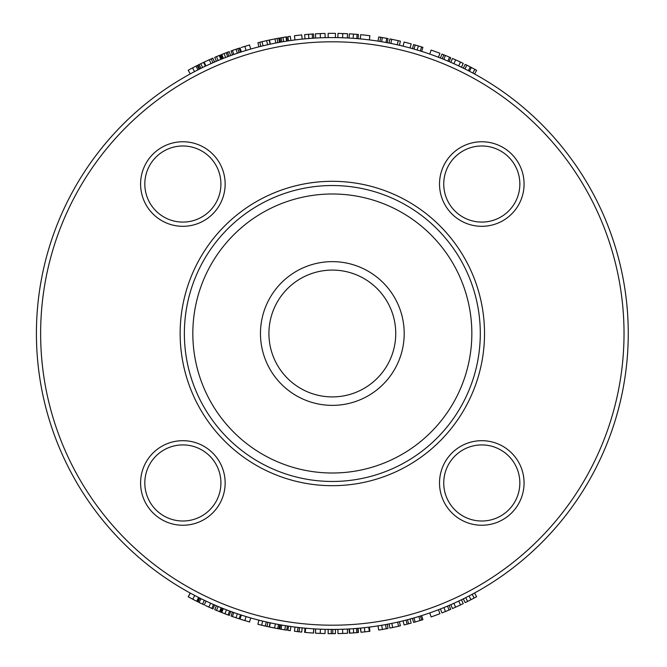 <?xml version="1.0" encoding="UTF-8"?>
<svg xmlns="http://www.w3.org/2000/svg" width="667" height="667" viewBox="0 0 667 667"><rect width="100%" height="100%" fill="white"/><g stroke="black" fill="none" stroke-linecap="round" stroke-linejoin="round"><path stroke-width="1" d="M421.352 51.284L415.599 49.533M419.726 50.775L415.524 49.508M414.024 49.075L415.191 45.014L413.598 44.564L412.456 48.633L414.382 49.183M384.184 42.154L385.009 42.304M383.917 42.104L383.166 41.971M382.983 41.946L381.841 41.746M344.797 37.836L344.022 37.811M343.872 37.802L341.346 37.711M341.196 37.711L340.412 37.686M228.239 56.487L228.789 56.278M226.296 57.229L225.713 57.454M246.698 50.242L242.738 51.467M248.324 49.75L248.966 49.566L248.324 49.75M245.623 50.567L244.022 51.059L245.631 50.567M243.814 51.126L243.172 51.326L243.814 51.126M265.124 45.306L265.941 45.123L265.124 45.306M322.595 37.736L321.819 37.761M321.669 37.769L320.435 37.819M323.795 37.702L319.151 37.869M318.993 37.877L318.201 37.919M446.215 60.372L446.998 60.697M445.965 60.263L445.264 59.972M445.089 59.905L444.105 59.496M457.77 65.474L456.053 64.682M455.811 64.566L453.977 63.732M460.572 66.808L458.813 65.966M461.406 67.209L463.248 63.407L460.48 62.081L458.679 65.9L456.67 64.966M456.361 64.824L453.919 63.707L455.653 59.855A300.15 300.15 0 0 0 452.501 58.454L450.809 62.331M446.323 60.414L448.833 61.472M446.031 60.288L443.813 59.38L445.406 55.461A300.15 300.15 0 0 0 443.838 54.827A300.15 300.15 0 0 0 441.979 54.094L440.437 58.029M364.232 39.303L360.714 38.944M325.137 37.669L325.029 33.442L320.243 33.592L320.41 37.819L317.017 37.977M316.683 37.994L315.683 38.044L315.449 33.825L316.633 33.759M287.369 41.012L286.727 36.835A300.15 300.15 0 0 0 286.635 36.852L287.277 41.029L286.66 41.121M278.698 42.48L276.947 42.805M276.822 42.83L271.953 43.805M272.528 43.68L272.995 43.588M273.262 43.53L275.796 43.03L275.012 38.878L269.46 40.012L270.343 44.139M277.764 38.352L278.989 38.127A300.15 300.15 0 0 0 278.789 38.161L279.54 42.321L278.831 42.455M266.308 45.039L266.875 44.906M248.966 49.566L246.073 50.425L244.839 46.382L241.254 47.507M249.441 45.023L250.817 49.024L249.741 49.333L250.609 49.083M242.388 51.576L241.337 51.918L240.037 47.891M245.323 50.659L246.073 50.425M221.844 58.979L220.268 55.053A300.15 300.15 0 0 0 220.177 55.094L221.761 59.013L218.134 60.505L216.5 56.603A300.15 300.15 0 0 0 214.749 57.337L216.408 61.231M213.69 62.406L212.064 63.123M211.948 63.173L207.429 65.233M207.954 64.982L208.396 64.782M208.638 64.666L210.989 63.598M211.839 58.596L212.99 58.096A300.15 300.15 0 0 0 212.798 58.179L214.482 62.056L213.815 62.348M198.874 69.385L196.565 70.56M196.348 70.669L192.313 72.795M190.328 73.87L192.038 72.945L190.237 73.929L188.202 70.218L192.546 67.892L197.24 65.474L199.141 69.243M196.015 70.844L195.339 71.194M194.047 71.878L192.371 72.77M205.97 65.916L205.403 66.183L203.577 62.373A300.15 300.15 0 0 0 197.957 65.108L199.85 68.893M228.122 52.026L229.273 51.601A300.15 300.15 0 0 0 227.489 52.259L226.205 52.735L227.697 56.695L226.83 57.02M226.03 57.329L224.42 57.954M224.27 58.012L222.461 58.729L221.261 54.661M226.205 52.735L221.819 54.436L223.37 58.371L222.461 58.729M224.17 58.054L223.395 58.362M239.878 52.393L238.619 52.81M239.086 52.651L237.76 48.641L236.001 49.225L237.36 53.235L238.194 52.951L235.468 53.877M235.184 53.977L232.533 54.919M232.775 54.827L233.825 54.452L232.416 50.467L231.391 50.834M311.114 38.336L313.515 38.177M310.847 38.361L306.853 38.678M306.57 38.703L305.019 38.844L304.627 34.634L308.538 34.292L313.54 33.942L313.807 38.161M311.039 38.344L311.797 38.294L311.039 38.344M310.447 38.386L310.03 38.419M309.855 38.436L309.363 38.469M345.99 37.894L339.22 37.66M338.878 37.652L337.877 37.627L337.961 33.4L339.153 33.425M355.002 38.444L354.469 38.403M353.91 38.361L353.101 38.311M352.126 38.236L351.059 38.169M351.092 38.169L350.225 38.119M355.353 38.478L356.603 38.578M351 38.169L355.061 38.453M350.7 38.144L349.108 38.052L349.35 33.834L353.435 34.092L358.446 34.484L358.079 38.703M355.253 38.469L356.07 38.528L355.253 38.469M354.827 38.436L354.302 38.394M354.135 38.378L353.46 38.336M384.284 42.171L386.968 42.663M383.992 42.121L381.616 41.713L382.324 37.544A300.15 300.15 0 0 0 380.657 37.269A300.15 300.15 0 0 0 378.689 36.952L378.031 41.129M421.644 51.376L422.92 47.349L421.577 46.923L420.318 50.959L419.018 50.559M419.435 50.684L418.826 50.5M474.571 74.004L476.605 70.293A300.15 300.15 0 0 0 474.854 69.343L471.394 67.509A300.15 300.15 0 0 0 470.31 66.942L466.858 65.183A300.15 300.15 0 0 0 465.191 64.357L463.323 68.142M472.845 73.062L474.854 69.343M469.435 71.252L471.394 67.509M468.367 70.702L470.31 66.942M464.966 68.959L466.858 65.183M460.48 62.081L455.653 59.855M460.505 62.089L463.248 63.407M458.054 60.947L459.48 61.614M449.091 61.581L450.759 57.696L445.756 55.603M442.271 58.754L443.838 54.827M449.116 56.995L450.4 57.545M447.59 56.361L448.841 56.887M410.063 47.966L411.172 43.889A300.15 300.15 0 0 0 404.085 42.054L403.076 46.156M369.368 39.903L369.893 35.71A300.15 300.15 0 0 0 360.697 34.692L360.297 38.903M366.692 35.326L367.584 35.426M364.182 35.043L361.672 34.784M365.132 35.151L367.942 35.468M368.309 35.509L367.734 35.443M369.276 35.634L368.509 35.534M335.409 37.594L335.451 33.367A300.15 300.15 0 0 0 328.131 33.375L328.189 37.602M323.778 33.475L315.449 33.825M302.151 39.12L301.726 34.917A300.15 300.15 0 0 0 294.447 35.751L294.981 39.945M283.333 37.377L285.985 36.952A300.15 300.15 0 0 0 282.95 37.444A300.15 300.15 0 0 0 279.823 37.977L280.557 42.138M286.635 41.129L285.985 36.952M283.642 41.612L282.95 37.444M281.799 41.921L281.074 37.761L281.891 37.619M282.166 37.569L284.809 37.135M270.81 39.72L271.361 39.611M278.731 38.177L279.748 42.288M278.789 38.161L275.012 38.878M274.454 38.986L275.396 38.803M275.913 38.703L276.413 38.603M276.538 38.578L277.172 38.461L276.538 38.578M270.085 44.197L269.201 40.062A300.15 300.15 0 0 0 266.667 40.62L262.048 41.696A300.15 300.15 0 0 0 259.83 42.238A300.15 300.15 0 0 0 257.896 42.73L258.946 46.823M267.592 44.747L266.667 40.62M263.04 45.806L262.048 41.696M260.847 46.34L259.83 42.238M265.366 40.912L266.341 40.695M266.116 40.745L263.207 41.421M261.756 41.763L262.998 41.471M249.658 44.964L245.531 46.173M245.398 46.215L244.839 46.382M220.177 55.094L216.5 56.603M205.936 65.925L204.135 62.106L203.577 62.373M212.798 58.179L204.135 62.106M205.386 61.514L206.178 61.147M212.74 58.204L214.666 61.973M208.763 59.972L209.638 59.571M210.113 59.363L210.58 59.155M210.705 59.096L211.289 58.838L210.705 59.096M192.413 67.959L194.547 66.85M195.381 66.417L193.738 67.259M192.505 67.909L192.071 68.142M189.695 69.41L190.22 69.126M190.337 69.06L192.021 68.167M196.323 65.933L195.439 66.383M192.73 67.792L191.254 68.568M190.67 68.884L190.128 69.176M194.822 66.7L196.423 65.883M196.723 65.733L197.24 65.474M204.169 62.089L201.159 63.532M202.651 67.509L200.8 63.707M200.975 68.326L199.1 64.541L199.842 64.174M200.092 64.057L202.501 62.881M221.819 54.436L222.803 54.052M224.704 53.31L222.62 54.119M229.023 51.693L230.724 55.569M228.964 56.22L227.489 52.259M222.711 54.085L224.329 53.452M224.804 53.277L225.604 52.968M226.046 52.801L227.314 52.318M236.001 49.225L232.416 50.467M232.475 54.936L231.04 50.959M239.053 48.216L237.827 48.616M240.47 52.201L239.153 48.182L237.327 48.783M290.87 40.495L290.278 36.31A300.15 300.15 0 0 0 287.894 36.66L288.519 40.837M310.739 34.125L310.122 34.175M308.971 34.259L308.304 34.317M307.829 34.351L307.003 34.417M306.42 34.467L305.553 34.551M311.998 34.042L313.182 33.959M347.332 37.961L347.549 33.734L337.961 33.4M342.613 37.752L342.763 33.533L346.298 33.675M358.154 34.459L357.579 34.417M357.254 34.384L355.328 34.234M357.404 34.401L358.446 34.484M356.411 34.317L355.236 34.225M353.076 34.067L355.152 34.217M387.252 42.721L388.036 38.561L382.324 37.544M379.973 41.437L380.657 37.269M386.276 38.236L387.644 38.494M384.651 37.944L385.985 38.186M399.441 45.289L400.4 41.171A300.15 300.15 0 0 0 398.216 40.67L391.721 39.286A300.15 300.15 0 0 0 389.895 38.919L389.086 43.072M397.29 44.797L398.216 40.67M390.887 43.43L391.721 39.286M421.577 46.923L415.191 45.014M413.598 44.564L415.182 45.006M419.618 46.323L417.075 45.564M416.708 45.456L415.591 45.131M421.369 46.857L422.57 47.232M420.827 46.69L418.401 45.956M416.583 45.414L415.549 45.114M429.731 54.069L431.124 50.075A300.15 300.15 0 0 1 439.945 53.302L438.427 57.245M628.256 333.5A295.923 295.923 0 0 0 184.375 77.222A295.923 295.923 0 0 0 184.375 589.778A295.923 295.923 0 0 0 628.256 333.5M624.029 333.5A291.696 291.696 0 0 1 186.485 586.118A291.696 291.696 0 0 1 186.485 80.882A291.696 291.696 0 0 1 624.029 333.5M412.456 618.367L414.024 617.925L412.456 618.367L413.598 622.436L415.182 621.994L421.677 620.043L420.418 616.008L417.217 616.983M419.726 616.225L418.759 616.525L419.726 616.225M414.382 617.817L415.783 617.417L414.015 617.925L415.182 621.994M220.919 184.034A38.044 38.044 0 0 1 163.849 216.983A38.044 38.044 0 0 1 163.849 151.084A38.044 38.044 0 0 1 220.919 184.034M225.146 184.034A42.271 42.271 0 0 0 161.731 147.424A42.271 42.271 0 0 0 161.731 220.644A42.271 42.271 0 0 0 225.146 184.034M182.866 444.914A38.044 38.044 0 0 1 215.816 501.984A38.044 38.044 0 0 1 149.917 501.984A38.044 38.044 0 0 1 182.866 444.914M182.866 440.687A42.271 42.271 0 0 0 146.256 504.102A42.271 42.271 0 0 0 219.485 504.102A42.271 42.271 0 0 0 182.866 440.687M443.747 482.966A38.044 38.044 0 0 1 500.817 450.017A38.044 38.044 0 0 1 500.817 515.916A38.044 38.044 0 0 1 443.747 482.966M439.52 482.966A42.271 42.271 0 0 0 502.935 519.576A42.271 42.271 0 0 0 502.935 446.356A42.271 42.271 0 0 0 439.52 482.966M481.799 222.086A38.044 38.044 0 0 1 448.849 165.016A38.044 38.044 0 0 1 514.749 165.016A38.044 38.044 0 0 1 481.799 222.086M481.799 226.313A42.271 42.271 0 0 0 518.409 162.898A42.271 42.271 0 0 0 445.189 162.898A42.271 42.271 0 0 0 481.799 226.313M484.525 333.5A152.193 152.193 0 0 0 256.236 201.701A152.193 152.193 0 0 0 256.236 465.299A152.193 152.193 0 0 0 484.525 333.5M480.298 333.5A147.957 147.957 0 0 1 325.596 481.307A147.957 147.957 0 0 1 184.984 320.035A147.957 147.957 0 0 1 352.493 186.918A147.957 147.957 0 0 0 195.314 389.336A147.957 147.957 0 0 0 449.199 424.245A147.957 147.957 0 0 0 352.493 186.918M383.292 625.004L385.234 624.654M383.708 624.929L383.05 625.046M341.329 629.289L343.864 629.198M344.039 629.189L344.797 629.164M340.395 629.314L341.145 629.289M226.813 609.971L227.572 610.263M224.762 609.179L228.106 610.463M248.341 617.25L248.966 617.434L248.341 617.25M243.797 615.866L243.372 615.733L243.797 615.866M264.941 621.644L265.941 621.877L264.949 621.652M265.941 621.877L265.032 621.669M262.865 621.152L263.915 621.402M319.126 629.131L321.661 629.231M321.844 629.239L322.595 629.264M318.209 629.089L318.943 629.123M445.389 606.978L447.198 606.22M446.431 606.545L447.207 606.22L446.431 606.545M445.773 606.82L445.147 607.07M456.178 602.259L458.154 601.342M456.97 601.892L459.004 600.942M458.037 601.392L457.529 601.634M453.977 603.268L455.861 602.409M450.809 604.669L452.501 608.546A300.15 300.15 0 0 0 455.619 607.162L460.505 604.911L458.696 601.084L460.58 600.192M460.83 600.067L461.406 599.791L463.248 603.593L462.548 603.935M460.555 600.2L459.555 600.684M455.619 607.162L453.885 603.31L456.603 602.068M446.065 606.695L448.833 605.528M448.741 605.569L447.899 605.928M405.353 620.277L406.045 620.093L407.095 624.187L404.085 624.946L403.076 620.844L405.111 620.335M360.605 628.072L361.014 632.274L360.297 628.097L362.056 627.922L360.647 628.064M362.423 627.889L363.957 627.73M366.216 627.48L366.758 627.414M362.398 627.889L367.425 627.339M367.809 627.288L368.759 627.172L368.001 627.263L368.759 627.172L369.276 631.366A300.15 300.15 0 0 0 369.893 631.29L369.368 627.097M330.532 629.415L331.249 629.423L331.232 633.65L328.131 633.625L328.189 629.398L330.29 629.415M317.05 629.031L323.778 629.298M324.162 629.306L325.137 629.331L325.029 633.558L323.862 633.533M297.307 627.339L298.016 627.43L297.532 631.624L294.447 631.249L294.981 627.055L297.065 627.313M285.734 625.729L284.017 625.454M280.557 624.862L279.823 629.023A300.15 300.15 0 0 0 281.074 629.239L281.799 625.079L282.591 625.212M282.9 625.262L287.369 625.988L286.727 630.165L281.074 629.239M270.802 627.272L269.46 626.988L270.343 622.861L271.469 623.095M271.903 623.186L277.03 624.212M277.289 624.262L279.748 624.712L278.989 628.873L277.764 628.648L278.531 624.487M278.031 624.395L279.44 624.654M278.914 624.562L279.373 624.646M258.946 620.177L257.896 624.27A300.15 300.15 0 0 0 261.647 625.204L262.64 621.102L264.516 621.544M264.774 621.611L267.942 622.336L267.025 626.463L266.4 626.321M246.623 616.742L248.966 617.434M249.766 617.667L250.817 617.976L249.766 617.667M242.788 615.549L245.656 616.441M216.408 605.769L214.749 609.663A300.15 300.15 0 0 0 216.5 610.397L218.134 606.495L219.61 607.112M219.827 607.203L221.844 608.021L220.268 611.947L216.5 610.397M201.968 599.158L206.987 601.559M207.37 601.742L212.139 603.918M212.373 604.019L214.666 605.027L212.99 608.904L211.839 608.404L213.532 604.527M213.073 604.327L214.382 604.902M213.899 604.686L214.315 604.869M192.379 594.239L193.922 595.056M192.663 594.389L193.73 594.956M191.687 593.863L196.657 596.49M196.957 596.64L198.874 597.624M193.997 595.097L192.963 594.547M196.682 601.25L197.24 601.526L199.141 597.757L198.091 597.223M204.561 600.417L202.993 599.666M199.85 598.107L197.957 601.892A300.15 300.15 0 0 0 199.1 602.459L200.975 598.674L201.701 599.024M222.845 608.421L223.32 608.612M222.995 608.479L224.471 609.063M223.912 608.846L224.445 609.054M226.53 609.863L227.889 610.38M228.481 610.605L228.964 610.78M228.331 610.547L230.724 611.431L229.273 615.399L224.946 613.782L221.736 612.531L223.295 608.604M231.04 616.041L232.416 616.533L231.04 616.041L232.475 612.064L235.176 613.023M235.459 613.115L238.969 614.307M239.211 614.39L240.47 614.799L239.153 618.818L236.001 617.775L232.416 616.533L233.825 612.548M313.723 628.839L313.457 633.058A300.15 300.15 0 0 1 305.244 632.424L305.628 628.214L305.161 628.172L304.777 632.383L305.344 632.433M307.529 628.381L308.863 628.489M339.253 629.34L345.973 629.106M346.365 629.089L347.332 629.039L347.549 633.266L346.381 633.325M349.108 628.948L349.35 633.166A300.15 300.15 0 0 0 349.491 633.158L349.25 628.939L351.009 628.831M351.359 628.814L354.952 628.556M356.07 628.472L357.787 628.322L358.154 632.541L357.579 632.583M355.353 628.522L355.803 628.489M358.079 628.297L357.045 628.389L358.079 628.297L358.446 632.516L356.82 632.649L356.478 628.439M350.008 628.898L350.684 628.856M352.835 628.714L353.252 628.681M353.543 628.664L354.194 628.614M355.778 628.489L355.002 628.556L355.778 628.489M384.017 624.871L386.977 624.337M386.877 624.354L385.976 624.52M416.291 617.267L418.668 616.55M463.323 598.858L465.191 602.643A300.15 300.15 0 0 0 467.625 601.426L474.162 598.024A300.15 300.15 0 0 0 476.605 596.707L474.571 592.996M465.724 597.657L467.625 601.426M469.009 595.973L470.96 599.716M472.169 594.297L474.162 598.024M460.505 604.911L463.248 603.593M459.313 605.469L455.711 607.12M449.091 605.419L450.759 609.304L449.55 609.813M440.437 608.971L441.979 612.906A300.15 300.15 0 0 0 445.481 611.506L450.759 609.304M447.899 610.513L447.198 610.805M446.415 611.122L445.097 611.664M407.095 624.187A300.15 300.15 0 0 0 411.172 623.111L410.063 619.034M407.529 619.71L408.604 623.795M364.407 631.932L366.108 631.741M361.014 632.274L369.276 631.366M331.232 633.65A300.15 300.15 0 0 0 335.451 633.633L335.409 629.406M332.783 629.423L332.791 633.65M315.683 628.956L315.449 633.175L320.243 633.408L316.742 633.241M320.302 633.408L325.029 633.558M297.532 631.624A300.15 300.15 0 0 0 301.726 632.083L302.151 627.88M299.541 627.597L299.074 631.799M285.076 629.906L282.891 629.548M274.987 628.122L271.677 627.455M269.46 626.988L277.764 628.648M271.344 627.389L272.136 627.555M272.444 627.614L274.854 628.097M277.255 628.556L278.681 628.814A300.15 300.15 0 0 0 278.731 628.823M270.085 622.803L269.201 626.938L261.647 625.204M265.933 626.213L264.207 625.813M265.266 626.063L266.308 621.961M264.999 625.996L264.165 625.804M263.94 625.754L263.423 625.629M250.817 617.976L249.441 621.977M241.337 615.082L240.037 619.109L249.658 622.036M244.397 620.477L241.262 619.501M209.255 607.253L206.612 606.053M205.378 605.478L211.839 608.404M206.887 606.178L209.138 607.203M211.372 608.196L212.698 608.779A300.15 300.15 0 0 0 212.74 608.796M190.237 593.071L188.202 596.782A300.15 300.15 0 0 0 188.302 596.832L196.715 601.267L198.624 597.49M189.278 597.365L189.703 597.599M192.413 599.041L194.506 600.133M194.747 600.258L193.738 599.741M190.328 593.13L188.302 596.832M192.871 599.283L192.021 598.833M192.404 599.033L193.046 599.375M193.472 599.6L194.581 600.175M194.631 600.2L196.473 601.142M197.24 601.526L196.023 600.917M202.743 604.235L200.742 603.268M199.1 602.459L204.252 604.952L206.061 601.125M222.461 608.271L220.885 612.198L222.803 612.948M221.819 612.564L220.885 612.198M222.903 612.99L224.554 613.632M226.43 614.349L226.997 614.557M225.146 613.857L222.711 612.915M235.968 617.759L239.053 618.784M288.519 626.163L287.894 630.34A300.15 300.15 0 0 0 290.278 630.69L290.87 626.505M313.807 628.839L313.54 633.058L312.214 632.975M305.019 628.156L304.627 632.366A300.15 300.15 0 0 0 304.777 632.383L307.395 632.616M307.637 632.633L310.288 632.841M310.739 632.875L311.497 632.925L310.739 632.875M307.17 632.591L308.529 632.708M310.539 632.858L313.207 633.041M337.877 629.373L337.961 633.6L342.763 633.467L339.22 633.575M342.821 633.467L347.549 633.266M342.613 629.248L342.696 633.475M349.516 628.923L349.758 633.141L356.82 632.649M358.446 632.516L356.111 632.708M349.491 633.158L353.318 632.916M356.411 632.683L355.511 632.758M353.235 632.925L355.136 632.783M356.12 632.708L355.328 632.766M387.252 624.279L388.036 628.439L386.743 628.681M378.031 625.871L378.689 630.048A300.15 300.15 0 0 0 382.408 629.448L388.036 628.439M384.976 628.998L384.225 629.131M383.4 629.273L381.999 629.515M389.086 623.928L389.895 628.081A300.15 300.15 0 0 0 392.671 627.522L398.583 626.246A300.15 300.15 0 0 0 400.4 625.829L399.441 621.711M391.829 623.378L392.671 627.522M397.649 622.128L398.583 626.246M421.644 615.624L422.92 619.651L421.369 620.143M418.818 616.5L420.052 620.543L421.094 620.227M420.969 620.26L420.41 620.435M420.16 620.518L418.934 620.885M429.731 612.931L431.124 616.925A300.15 300.15 0 0 0 439.945 613.698L438.427 609.755M340.97 270.677A63.415 63.415 0 0 0 273.612 357.429A63.415 63.415 0 0 0 382.416 372.394A63.415 63.415 0 0 0 340.97 270.677A63.415 63.415 0 0 1 382.416 372.394A63.415 63.415 0 0 1 273.612 357.429A63.415 63.415 0 0 1 340.97 270.677M447.899 61.072L449.55 57.187M277.881 42.63L277.105 38.478M220.827 59.388L219.235 55.478M211.014 63.59L209.28 59.73M212.931 62.731L211.222 58.871M194.514 71.627L192.546 67.892M197.941 69.852L196.023 66.083M225.596 57.495L224.07 53.552M312.498 38.244L312.214 34.025M308.879 38.511L308.538 34.292M356.77 38.586L357.12 34.376M353.143 38.311L353.435 34.092M385.976 42.48L386.743 38.319M417.15 49.992L418.367 45.94M443.888 607.587L445.481 611.506M447.465 606.103L449.116 610.005M364.374 627.68L364.832 631.882M320.41 629.181L320.243 633.408M285.476 625.688L284.809 629.865M275.371 623.887L274.562 628.039M246.073 616.575L244.839 620.618M221.144 607.737L219.56 611.656M210.597 603.226L208.863 607.078M194.714 595.481L192.746 599.216M204.327 600.308L202.501 604.119M226.455 609.83L224.946 613.782M229.59 611.014L228.122 614.974M237.36 613.765L236.001 617.775M353.368 628.673L353.668 632.891M381.699 625.279L382.408 629.448M385.518 624.604L386.276 628.764M351.342 195.298A139.503 139.503 0 0 0 203.143 386.143A139.503 139.503 0 0 0 442.521 419.059A139.503 139.503 0 0 0 351.342 195.298M342.121 262.306A71.869 71.869 0 0 0 265.783 360.622A71.869 71.869 0 0 0 389.094 377.58A71.869 71.869 0 0 0 342.121 262.306"/></g></svg>
